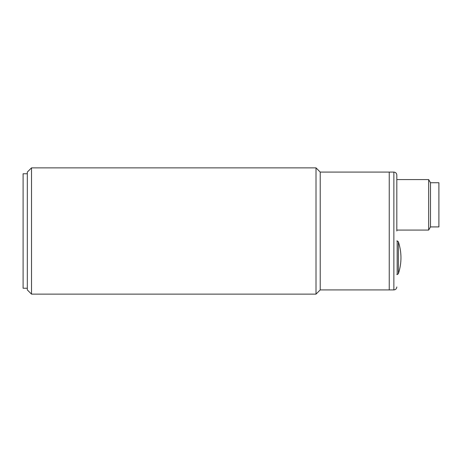 <?xml version="1.0" encoding="UTF-8"?>
<svg xmlns="http://www.w3.org/2000/svg" width="462" height="462" viewBox="0 0 462 462"><rect width="100%" height="100%" fill="white"/><g stroke="black" fill="none" stroke-linecap="round" stroke-linejoin="round"><path stroke-width="0.69" d="M398.377 270.154L398.377 241.776L397.176 240.91L397.176 274.578L398.377 273.718L398.377 270.154M396.818 231L396.818 175.029L396.818 231M31.514 294.127L27.31 289.917L27.31 172.083L31.514 167.873L31.514 294.127L316.014 294.127L316.014 167.873L320.218 172.083L320.218 289.917L389.241 289.917L389.241 172.083L393.867 172.083C395.651 172.262 396.633 173.244 396.818 175.029M396.818 230.076L428.661 230.076L428.661 179.574L396.818 179.574M430.486 182.727L438.9 182.727L438.9 226.917L430.486 226.917L430.486 182.727L428.661 179.574M27.31 173.764L23.1 173.764L23.1 288.236L27.31 288.236M31.514 167.873L316.014 167.873M320.218 289.917L316.014 294.127M393.867 172.083L393.867 289.917L389.241 289.917L389.241 172.083L320.218 172.083M396.818 274.578L397.176 274.578M396.818 240.91L397.176 240.91M398.377 273.718C401.825 263.069 401.825 252.419 398.377 241.776M430.486 226.917L428.661 230.076M393.867 289.917C395.651 289.738 396.633 288.756 396.818 286.971"/></g></svg>
